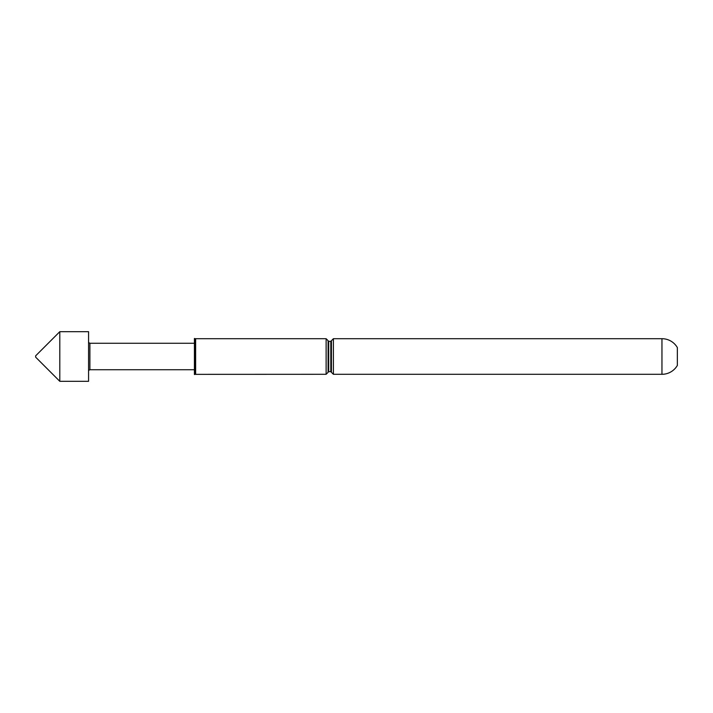 <?xml version="1.0" encoding="UTF-8"?>
<svg xmlns="http://www.w3.org/2000/svg" width="713" height="713" viewBox="0 0 713 713"><rect width="100%" height="100%" fill="white"/><g stroke="black" fill="none" stroke-linecap="round" stroke-linejoin="round"><path stroke-width="1.07" d="M194.417 338.47L194.417 374.53L195.014 374.352L195.014 338.648L194.417 338.47M328.702 371.651L328.702 341.349L330.823 341.349L330.823 371.651L328.702 371.651L328.105 372.248L328.105 340.689L326.126 338.702L326.126 374.298L195.014 374.352M195.638 374.298L195.638 338.702L195.014 338.648M326.126 374.298L328.105 372.311L328.105 340.752L328.702 341.349M331.42 340.752L331.411 372.311L333.399 374.298L333.399 338.702L330.823 341.349M677.35 356.5L677.35 347.57A17.798 17.798 0 0 0 661.958 338.702L661.958 374.298L333.399 374.298M677.35 347.57L677.35 365.43A17.798 17.798 0 0 1 661.958 374.298M194.417 343.265L89.9 343.265L89.9 369.735L194.417 369.735M88.572 331.688L88.572 381.312L59.794 381.312L59.794 331.688L88.572 331.688M89.9 343.265L88.572 342.507M59.794 381.312L35.65 357.16L35.65 355.84L59.794 331.688M330.823 371.651L331.42 372.248M326.126 338.702L195.638 338.702M331.411 372.311L331.411 340.689M661.958 338.702L333.399 338.702M89.9 369.735L88.572 370.493"/></g></svg>
